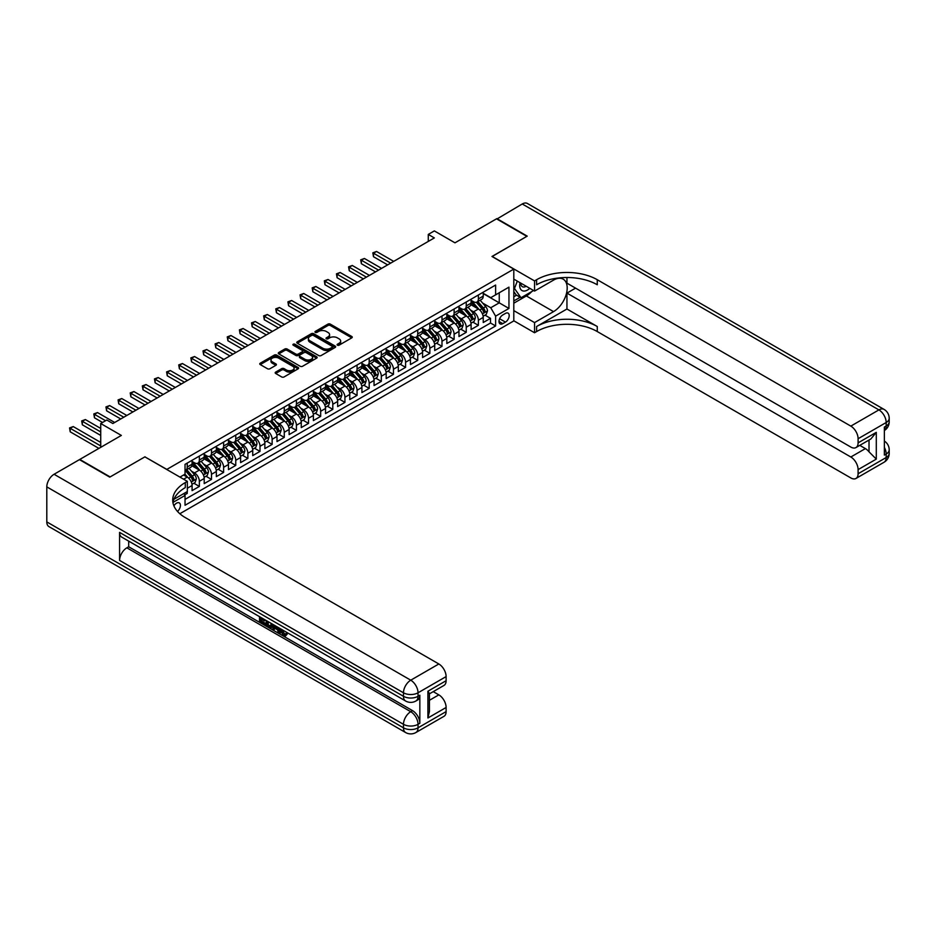 <?xml version="1.0" encoding="UTF-8"?>
<svg xmlns="http://www.w3.org/2000/svg" width="936" height="936" viewBox="0 0 936 936"><rect width="100%" height="100%" fill="white"/><g stroke="black" fill="none" stroke-linecap="round" stroke-linejoin="round"><path stroke-width="1.4" d="M337.451 345.173A1.182 0.679 0 0 0 339.113 345.173L351.76 337.861A1.685 0.971 0 0 0 352.264 337.171A1.685 0.971 0 0 0 351.76 336.492L330.326 324.113A1.685 0.971 0 0 0 327.951 324.113L315.303 331.414A1.182 0.679 0 0 0 316.965 332.385L318.603 331.438A5.394 3.112 0 0 1 326.219 331.438L328.01 332.467A5.394 3.112 0 0 1 329.589 334.667A5.394 3.112 0 0 1 328.01 336.866L326.371 337.814A1.182 0.679 0 0 0 328.045 338.774L329.671 337.826A5.394 3.112 0 0 1 337.299 337.826L339.089 338.855A5.394 3.112 0 0 1 340.657 341.055A5.394 3.112 0 0 1 339.089 343.255L337.451 344.202A1.182 0.679 0 0 0 337.451 345.173L337.451 344.202M177.501 511.442A5.487 3.171 120 0 0 180.285 506.668A5.487 3.171 120 0 0 179.291 502.889A5.487 3.171 120 0 0 176.553 503.159A5.487 3.171 120 0 0 173.909 505.873M275.675 372.095A1.685 0.971 0 0 0 275.184 372.785A1.685 0.971 0 0 0 275.675 373.476L281.689 376.951A1.685 0.971 0 0 0 284.064 376.951L298.116 368.831A1.685 0.971 0 0 0 298.619 368.152A1.685 0.971 0 0 0 298.116 367.462L276.682 355.083A1.685 0.971 0 0 0 274.306 355.083L260.255 363.203A1.685 0.971 0 0 0 259.763 363.882A1.685 0.971 0 0 0 260.255 364.572L267.52 368.761A1.685 0.971 0 0 0 269.896 368.761L275.909 365.297A1.685 0.971 0 0 0 276.401 364.607A1.685 0.971 0 0 0 275.909 363.917L272.306 361.834A4.505 2.597 0 0 1 270.995 359.997A4.505 2.597 0 0 1 273.768 357.599A4.505 2.597 0 0 1 278.682 358.16L292.792 366.304A4.505 2.597 0 0 1 294.115 368.152A4.505 2.597 0 0 1 291.33 370.551A4.505 2.597 0 0 1 286.416 369.989L284.064 368.632A1.685 0.971 0 0 0 281.689 368.632L275.675 372.095L275.675 373.476M145.01 456.932L166.842 469.404L513.805 269.088L491.973 256.476L526.851 236.34L496.513 218.825L454.966 242.822L434.339 230.911L428.279 234.409L434.339 237.919L112.858 423.528L106.786 420.018L100.725 423.528L100.725 447.338M145.01 456.791L110.132 476.927L79.794 459.424L121.352 435.427L100.725 423.528M318.72 355.563A1.685 0.971 0 0 0 321.106 355.563L335.158 347.455A1.685 0.971 0 0 0 335.65 346.765A1.685 0.971 0 0 0 335.158 346.074L313.724 333.707A1.685 0.971 0 0 0 311.337 333.707L297.285 341.815A1.685 0.971 0 0 0 296.794 342.506A1.685 0.971 0 0 0 297.285 343.196L318.72 355.563M293.647 345.419A1.182 0.679 0 0 1 294.84 345.595L294.84 344.191L316.637 356.768A1.685 0.971 0 0 1 317.128 357.458A1.685 0.971 0 0 1 316.637 358.149L302.585 366.257A1.685 0.971 0 0 1 300.199 366.257L278.764 353.878L278.764 352.509A1.685 0.971 0 0 0 278.273 353.2A1.685 0.971 0 0 0 278.764 353.878M278.764 352.509L284.778 349.034A1.685 0.971 0 0 1 287.165 349.034L295.858 354.054A1.685 0.971 0 0 0 298.245 354.054L302.234 351.749A1.685 0.971 0 0 0 302.726 351.058A1.685 0.971 0 0 0 302.234 350.38L293.179 345.15A1.182 0.679 0 0 1 294.84 344.191M184.708 494.875L187.223 493.424L185.644 492.511M187.34 488.241L192.079 485.515L192.079 490.628L199.356 486.416L193.834 483.233M191.459 471.147L194.501 472.902A6.868 3.966 60 0 1 199.356 481.303L204.212 478.507L204.212 483.62L211.489 479.419L205.967 476.225M203.592 464.139L206.634 465.894A6.868 3.966 60 0 1 211.489 474.306L216.345 471.498L216.345 476.611L223.622 472.411L218.1 469.228M215.725 457.131L218.767 458.897A6.868 3.966 60 0 1 223.622 467.298L228.466 464.502L228.466 469.615L235.755 465.414L230.233 462.22M227.846 450.134L230.899 451.889A6.868 3.966 60 0 1 235.755 460.301L240.599 457.493L240.599 462.606L247.876 458.406L242.365 455.212M239.979 443.126L243.032 444.881A6.868 3.966 60 0 1 247.876 453.293L252.732 450.485L252.732 455.598L260.009 451.398L254.498 448.215M252.112 436.129L255.165 437.884A6.868 3.966 60 0 1 260.009 446.285L264.865 443.488L264.865 448.601L272.142 444.401L266.62 441.207M264.244 429.121L267.286 430.876A6.868 3.966 60 0 1 272.142 439.288L276.998 436.48L276.998 441.593L284.275 437.393L278.752 434.21M276.377 422.113L279.419 423.879A6.868 3.966 60 0 1 284.275 432.28L289.13 429.472L289.13 434.585L296.408 430.385L290.885 427.202M288.51 415.116L291.552 416.871A6.868 3.966 60 0 1 296.408 425.272L301.263 422.475L301.263 427.588L308.541 423.388L303.018 420.194M300.643 408.108L303.685 409.863A6.868 3.966 60 0 1 308.541 418.275L313.396 415.467L313.396 420.58L320.674 416.38L315.151 413.197M312.776 401.099L315.818 402.866A6.868 3.966 60 0 1 320.674 411.267L325.529 408.47L325.529 413.583L332.806 409.371L327.284 406.189M324.909 394.103L327.951 395.858A6.868 3.966 60 0 1 332.806 404.258L337.65 401.462L337.65 406.575L344.939 402.375L339.417 399.181M337.03 387.094L340.084 388.849A6.868 3.966 60 0 1 344.939 397.262L349.783 394.454L349.783 399.567L357.061 395.366L351.55 392.184M349.163 380.086L352.217 381.853A6.868 3.966 60 0 1 357.061 390.253L361.916 387.457L361.916 392.57L369.193 388.358L363.683 385.176M361.296 373.09L364.35 374.845A6.868 3.966 60 0 1 369.193 383.245L374.049 380.449L374.049 385.562L381.326 381.361L375.804 378.167M373.429 366.081L376.471 367.836A6.868 3.966 60 0 1 381.326 376.249L386.182 373.441L386.182 378.553L393.459 374.353L387.937 371.171M385.562 359.073L388.604 360.84A6.868 3.966 60 0 1 393.459 369.24L398.315 366.444L398.315 371.557L405.592 367.357L400.07 364.162M397.695 352.076L400.737 353.831A6.868 3.966 60 0 1 405.592 362.244L410.448 359.436L410.448 364.549L417.725 360.348L412.203 357.166M409.828 345.068L412.87 346.823A6.868 3.966 60 0 1 417.725 355.235L422.581 352.427L422.581 357.54L429.858 353.34L424.336 350.158M421.96 338.071L425.002 339.826A6.868 3.966 60 0 1 429.858 348.227L434.714 345.431L434.714 350.544L441.991 346.343L436.469 343.149M434.093 331.063L437.135 332.818A6.868 3.966 60 0 1 441.991 341.23L446.835 338.422L446.835 343.535L454.124 339.335L448.601 336.153M446.215 324.055L449.268 325.822A6.868 3.966 60 0 1 454.124 334.222L458.968 331.414L458.968 336.539L466.245 332.327L460.734 329.144M458.347 317.058L461.401 318.813A6.868 3.966 60 0 1 466.245 327.214L471.1 324.418L471.1 329.53L478.378 325.33L478.378 320.217A6.868 3.966 -120 0 0 473.534 311.805L470.48 310.05M472.867 322.136L478.378 325.33M192.079 485.515A6.868 3.966 -120 0 0 187.223 477.103L183.585 475.008M204.212 478.507A6.868 3.966 -120 0 0 199.356 470.106L191.857 465.765M216.345 471.498A6.868 3.966 -120 0 0 211.489 463.098L203.989 458.769M228.466 464.502A6.868 3.966 -120 0 0 223.622 456.089L216.111 451.76M240.599 457.493A6.868 3.966 -120 0 0 235.755 449.093L228.244 444.752M252.732 450.485A6.868 3.966 -120 0 0 247.876 442.084L240.376 437.755M264.865 443.488A6.868 3.966 -120 0 0 260.009 435.076L252.509 430.747M276.998 436.48A6.868 3.966 -120 0 0 272.142 428.08L264.642 423.751M289.13 429.472A6.868 3.966 -120 0 0 284.275 421.071L276.775 416.742M301.263 422.475A6.868 3.966 -120 0 0 296.408 414.063L288.908 409.734M313.396 415.467A6.868 3.966 -120 0 0 308.541 407.066L301.041 402.737M325.529 408.47A6.868 3.966 -120 0 0 320.674 400.058L313.174 395.729M337.65 401.462A6.868 3.966 -120 0 0 332.806 393.061L325.295 388.721M349.783 394.454A6.868 3.966 -120 0 0 344.939 386.053L337.428 381.724M361.916 387.457A6.868 3.966 -120 0 0 357.061 379.045L349.561 374.716M374.049 380.449A6.868 3.966 -120 0 0 369.193 372.048L361.694 367.708M386.182 373.441A6.868 3.966 -120 0 0 381.326 365.04L373.827 360.711M398.315 366.444A6.868 3.966 -120 0 0 393.459 358.032L385.96 353.703M410.448 359.436A6.868 3.966 -120 0 0 405.592 351.035L398.092 346.694M422.581 352.427A6.868 3.966 -120 0 0 417.725 344.027L410.225 339.698M434.714 345.431A6.868 3.966 -120 0 0 429.858 337.019L422.358 332.69M446.835 338.422A6.868 3.966 -120 0 0 441.991 330.022L434.479 325.693M458.968 331.414A6.868 3.966 -120 0 0 454.124 323.014L446.612 318.685M471.1 324.418A6.868 3.966 -120 0 0 466.245 316.005L458.745 311.676M505.44 313.42L502.761 314.964A5.323 3.065 120 0 0 499.286 319.644A5.323 3.065 120 0 0 500.105 323.915A5.323 3.065 120 0 0 502.761 323.645L505.44 322.101A5.323 3.065 120 0 0 508.915 317.421A5.323 3.065 120 0 0 508.096 313.15A5.323 3.065 120 0 0 505.44 313.42M179.829 513.735L513.805 320.919L513.805 269.088M183.912 493.518L185.035 495.46L185.035 505.264L495.612 325.962L495.612 316.146L490.756 307.745L482.613 303.042M185.035 495.46L172.973 502.421M179.946 477.103L185.035 474.166L185.035 464.361L495.612 285.047L495.612 294.863L508.95 287.153L508.95 308.447L495.612 316.146M192.079 461.413L194.501 462.817A6.868 3.966 60 0 0 197.929 463.156L202.784 460.36A6.868 3.966 -120 0 0 204.212 457.213L204.212 453.293M204.212 454.416L206.634 455.809A6.868 3.966 60 0 0 210.062 456.148L214.917 453.352A6.868 3.966 -120 0 0 216.345 450.204L216.345 446.285M216.345 447.408L218.767 448.812A6.868 3.966 60 0 0 222.195 449.151L227.05 446.343A6.868 3.966 -120 0 0 228.466 443.208L228.466 439.288M228.466 440.4L230.899 441.804A6.868 3.966 60 0 0 234.328 442.143L239.183 439.347A6.868 3.966 -120 0 0 240.599 436.199L240.599 432.28M240.599 433.403L243.032 434.795A6.868 3.966 60 0 0 246.46 435.135L251.316 432.338A6.868 3.966 -120 0 0 252.732 429.203L252.732 425.272M252.732 426.395L255.165 427.799A6.868 3.966 60 0 0 258.593 428.138L263.449 425.33A6.868 3.966 -120 0 0 264.865 422.195L264.865 418.275M264.865 419.386L267.286 420.79A6.868 3.966 60 0 0 270.726 421.13L275.57 418.334A6.868 3.966 -120 0 0 276.998 415.186L276.998 411.267M276.998 412.39L279.419 413.794A6.868 3.966 60 0 0 282.859 414.133L287.703 411.325A6.868 3.966 -120 0 0 289.13 408.19L289.13 404.258M289.13 405.382L291.552 406.786A6.868 3.966 60 0 0 294.98 407.125L299.836 404.317A6.868 3.966 -120 0 0 301.263 401.181L301.263 397.262M301.263 398.373L303.685 399.777A6.868 3.966 60 0 0 307.113 400.117L311.969 397.32A6.868 3.966 -120 0 0 313.396 394.173L313.396 390.253M313.396 391.377L315.818 392.781A6.868 3.966 60 0 0 319.246 393.12L324.102 390.312A6.868 3.966 -120 0 0 325.529 387.176L325.529 383.245M325.529 384.368L327.951 385.772A6.868 3.966 60 0 0 331.379 386.112L336.235 383.315A6.868 3.966 -120 0 0 337.65 380.168L337.65 376.249M337.65 377.372L340.084 378.764A6.868 3.966 60 0 0 343.512 379.103L348.368 376.307A6.868 3.966 -120 0 0 349.783 373.16L349.783 369.24M349.783 370.363L352.217 371.767A6.868 3.966 60 0 0 355.645 372.107L360.5 369.299A6.868 3.966 -120 0 0 361.916 366.163L361.916 362.232M361.916 363.355L364.35 364.759A6.868 3.966 60 0 0 367.778 365.099L372.633 362.302A6.868 3.966 -120 0 0 374.049 359.155L374.049 355.235M374.049 356.359L376.471 357.751A6.868 3.966 60 0 0 379.911 358.09L384.755 355.294A6.868 3.966 -120 0 0 386.182 352.147L386.182 348.227M386.182 349.35L388.604 350.754A6.868 3.966 60 0 0 392.044 351.094L396.887 348.286A6.868 3.966 -120 0 0 398.315 345.15L398.315 341.23M398.315 342.342L400.737 343.746A6.868 3.966 60 0 0 404.165 344.085L409.02 341.289A6.868 3.966 -120 0 0 410.448 338.142L410.448 334.222M410.448 335.345L412.87 336.738A6.868 3.966 60 0 0 416.298 337.077L421.153 334.281A6.868 3.966 -120 0 0 422.581 331.145L422.581 327.214M422.581 328.337L425.002 329.741A6.868 3.966 60 0 0 428.431 330.08L433.286 327.272A6.868 3.966 -120 0 0 434.714 324.137L434.714 320.217M434.714 321.329L437.135 322.733A6.868 3.966 60 0 0 440.563 323.072L445.419 320.276A6.868 3.966 -120 0 0 446.835 317.128L446.835 313.209M446.835 314.332L449.268 315.736A6.868 3.966 60 0 0 452.696 316.075L457.552 313.267A6.868 3.966 -120 0 0 458.968 310.132L458.968 306.201M458.968 307.324L461.401 308.728A6.868 3.966 60 0 0 464.829 309.067L469.685 306.259A6.868 3.966 -120 0 0 471.1 303.124L471.1 299.204M185.035 499.379L490.511 323.014L490.511 318.322L483.233 322.522L483.233 317.409A6.868 3.966 -120 0 0 478.378 309.009L470.878 304.68M471.1 300.327L473.534 301.72A6.868 3.966 -120 0 0 476.962 302.059A6.868 3.966 -120 0 0 478.378 298.923L478.378 295.004M476.962 302.059L481.818 299.263A6.868 3.966 -120 0 0 483.233 296.115L483.233 292.196M187.223 463.098L187.223 467.017A6.868 3.966 60 0 1 185.808 470.164A6.868 3.966 60 0 1 185.035 470.434M185.808 470.164L190.651 467.356A6.868 3.966 -120 0 0 192.079 464.221L192.079 460.29M199.356 456.089L199.356 460.021A6.868 3.966 60 0 1 197.929 463.156M211.489 449.093L211.489 453.012A6.868 3.966 60 0 1 210.062 456.148M223.622 442.084L223.622 446.004A6.868 3.966 60 0 1 222.195 449.151M235.755 435.076L235.755 439.007A6.868 3.966 60 0 1 234.328 442.143M247.876 428.08L247.876 431.999A6.868 3.966 60 0 1 246.46 435.135M260.009 421.071L260.009 424.991A6.868 3.966 60 0 1 258.593 428.138M272.142 414.063L272.142 417.994A6.868 3.966 60 0 1 270.726 421.13M284.275 407.066L284.275 410.986A6.868 3.966 60 0 1 282.859 414.133M296.408 400.058L296.408 403.978A6.868 3.966 60 0 1 294.98 407.125M308.541 393.061L308.541 396.981A6.868 3.966 60 0 1 307.113 400.117M320.674 386.053L320.674 389.973A6.868 3.966 60 0 1 319.246 393.12M332.806 379.045L332.806 382.964A6.868 3.966 60 0 1 331.379 386.112M344.939 372.048L344.939 375.968A6.868 3.966 60 0 1 343.512 379.103M357.061 365.04L357.061 368.959A6.868 3.966 60 0 1 355.645 372.107M369.193 358.032L369.193 361.963A6.868 3.966 60 0 1 367.778 365.099M381.326 351.035L381.326 354.955A6.868 3.966 60 0 1 379.911 358.09M393.459 344.027L393.459 347.946A6.868 3.966 60 0 1 392.044 351.094M405.592 337.019L405.592 340.95A6.868 3.966 60 0 1 404.165 344.085M417.725 330.022L417.725 333.941A6.868 3.966 60 0 1 416.298 337.077M429.858 323.014L429.858 326.933A6.868 3.966 60 0 1 428.431 330.08M441.991 316.005L441.991 319.936A6.868 3.966 60 0 1 440.563 323.072M454.124 309.009L454.124 312.928A6.868 3.966 60 0 1 452.696 316.075M466.245 302L466.245 305.92A6.868 3.966 60 0 1 464.829 309.067M466.245 327.214L466.245 332.327M454.124 334.222L454.124 339.335M441.991 341.23L441.991 346.343M429.858 348.227L429.858 353.34M417.725 355.235L417.725 360.348M405.592 362.244L405.592 367.357M393.459 369.24L393.459 374.353M381.326 376.249L381.326 381.361M369.193 383.245L369.193 388.358M357.061 390.253L357.061 395.366M344.939 397.262L344.939 402.375M332.806 404.258L332.806 409.371M320.674 411.267L320.674 416.38M308.541 418.275L308.541 423.388M296.408 425.272L296.408 430.385M284.275 432.28L284.275 437.393M272.142 439.288L272.142 444.401M260.009 446.285L260.009 451.398M247.876 453.293L247.876 458.406M235.755 460.301L235.755 465.414M223.622 467.298L223.622 472.411M211.489 474.306L211.489 479.419M199.356 481.303L199.356 486.416M187.223 491.599L187.223 493.424M490.756 307.745L499.251 302.843L499.251 292.757L508.95 287.153M483.233 293.6L508.95 308.447M483.233 293.319L490.756 297.66L495.612 294.863M428.279 234.409L428.279 241.418M484.988 315.139L490.511 318.322M490.511 323.014L495.612 325.962M337.919 345.337L339.089 344.659A5.394 3.112 0 0 0 340.657 342.459L340.657 341.055M329.589 334.667L329.589 336.071A5.394 3.112 0 0 1 328.01 338.27L326.839 338.937M351.749 337.873L330.326 325.517A1.685 0.971 0 0 0 327.951 325.517L315.771 332.549M335.135 347.467L313.724 335.1A1.685 0.971 0 0 0 311.337 335.1L297.309 343.208L297.285 341.815M332.175 347.244A1.182 0.679 0 0 0 332.175 346.285L313.361 335.427A1.182 0.679 0 0 0 311.7 335.427L309.968 336.422A5.394 3.112 0 0 0 308.389 338.621A5.394 3.112 0 0 0 309.968 340.821L322.826 348.239A5.394 3.112 0 0 0 330.455 348.239L332.175 347.244L332.175 348.648A1.182 0.679 0 0 0 332.526 348.169L332.526 346.765M308.389 338.621L308.389 340.025A5.394 3.112 0 0 0 309.968 342.225L309.968 340.821M332.175 348.648L330.455 349.643A5.394 3.112 0 0 1 322.826 349.643L309.968 342.225M278.788 353.89L284.778 350.438L284.778 349.034M302.726 351.058L302.726 352.462A1.685 0.971 0 0 1 302.234 353.153L298.245 355.458A1.685 0.971 0 0 1 295.858 355.458L287.165 350.438A1.685 0.971 0 0 0 284.778 350.438M294.84 345.595L316.614 358.16M304.879 359.26A4.505 2.597 0 0 0 309.793 359.822A4.505 2.597 0 0 0 312.565 357.423A4.505 2.597 0 0 0 311.243 355.586L306.283 352.708A1.685 0.971 0 0 0 303.896 352.708L299.906 355.013A1.685 0.971 0 0 0 299.415 355.703A1.685 0.971 0 0 0 299.906 356.394L304.879 359.26L304.879 360.664A4.505 2.597 0 0 0 309.793 361.226A4.505 2.597 0 0 0 312.565 358.827L312.565 357.423M299.415 355.703L299.415 357.107A1.685 0.971 0 0 0 299.906 357.798L299.906 356.394M304.879 360.664L299.906 357.798M294.115 368.152L294.115 369.545A4.505 2.597 0 0 1 291.33 371.955A4.505 2.597 0 0 1 286.416 371.393L284.064 370.024A1.685 0.971 0 0 0 281.689 370.024L275.699 373.487M270.995 359.997L270.995 361.401A4.505 2.597 0 0 0 272.306 363.238L272.306 361.834M275.886 365.309L272.306 363.238M298.116 367.462L298.116 368.831L276.682 356.487A1.685 0.971 0 0 0 274.306 356.487L260.278 364.584L260.255 363.203M483.128 316.204L486.264 314.402L487.48 310.892A4.551 2.621 -120 0 0 485.714 306.634L480.168 300.21M479.056 309.453L472.481 301.837A13.127 7.582 -120 0 0 471.1 300.397M475.453 307.312L471.779 303.053A10.893 6.295 -120 0 0 471.1 302.328M393.705 261.378L376.541 251.468L373.499 253.223L373.499 256.721L387.633 264.876M476.342 302.305L481.946 308.798A4.551 2.621 60 0 1 483.573 311.934L485.023 311.091A4.551 2.621 -120 0 0 483.409 307.956L477.863 301.544M476.67 302.199L482.695 309.172A2.317 1.334 60 0 1 483.28 310.085L485.023 311.091M373.499 256.721L372.832 252.837L390.675 263.133M372.832 252.837L376.541 251.468M520.006 282.684A11.15 6.435 120 0 0 523.634 291.049A11.15 6.435 120 0 0 529.799 288.335M520.744 283.105A7.64 4.411 120 0 0 522.323 286.673A7.64 4.411 120 0 0 523.435 287.013A7.64 4.411 120 0 0 526.196 286.252M533.578 290.511L521.024 297.765L516.169 294.957L513.805 291.599M521.024 297.765L514.472 288.452L517.315 281.128M513.805 288.054L514.472 288.452M496.887 219.036L522.241 203.978L878.904 409.898A10.296 5.944 120 0 1 884.052 409.395A10.296 10.296 0 0 1 889.2 418.31A10.296 5.944 180 0 1 886.181 422.51L858.101 438.727A10.296 5.944 -120 0 0 850.824 426.114L878.904 409.898A10.296 5.944 60 0 1 886.181 422.51L886.181 426.009L884.368 427.062L884.368 455.083L886.181 454.03L886.181 457.529A10.296 5.944 60 0 1 884.052 462.244L855.972 478.46A10.296 5.944 -120 0 0 858.101 473.745L886.181 457.529A10.296 5.944 0 0 0 889.2 453.328A10.296 10.296 0 0 1 884.052 462.244M496.887 218.614L527.214 236.129L492.09 256.546M513.805 310.623L534.55 322.592L553.539 311.63A19.305 11.138 120 0 0 566.151 294.629A19.305 11.138 120 0 0 563.191 279.162A19.305 11.138 120 0 0 553.539 280.11L534.55 291.073L534.55 280.917L536.609 279.724A42.892 24.769 180 0 1 597.273 279.724L850.824 426.114M534.55 322.592L534.55 332.748L536.609 331.555A42.892 24.769 180 0 1 597.273 331.555L850.824 477.945A10.296 5.944 -120 0 0 855.972 478.46M566.947 309.009L536.609 326.512A42.892 24.769 180 0 1 597.273 326.512L566.947 309.009L566.947 293.108L575.558 288.136M566.947 277.524L566.947 283.163L850.824 447.057A10.296 5.944 -120 0 0 855.972 447.572A10.296 5.944 -120 0 0 858.101 442.857L876.295 432.35L876.295 459.108L869.017 451.831L869.017 440.037M876.295 459.108L858.101 469.615L858.101 473.745M858.101 469.615A10.296 5.944 -120 0 0 850.824 457.002L865.379 448.601A10.296 5.944 60 0 1 869.017 451.831M566.947 293.108L850.824 457.002M522.241 203.978A10.296 5.944 -60 0 1 527.389 203.475L884.052 409.395M513.805 279.103L534.55 291.073M492.09 256.406L534.55 280.917M513.805 320.779L534.55 332.748M858.101 438.727L858.101 442.857M859.786 445.372L865.379 448.601M536.609 279.724L536.609 284.766A42.892 24.769 180 0 1 597.273 284.766L597.273 279.724M855.972 447.572L870.854 438.972L876.295 432.35M531.707 291.599A19.305 11.138 -60 0 1 526.36 295.94L513.805 303.194M513.805 300.947L520.182 297.274M513.805 296.747L516.543 295.168M281.876 629.53L284.977 634.538M280.999 629.074L283.152 634.795L284.567 634.971L286.17 633.309L287.188 634.187L285.363 636.106L283.245 635.825L279.958 628.477M275.067 628.407L273.628 630.162L272.54 629.53L274.377 625.248M278.986 627.916L280.437 632.97L279.466 633.532L278.378 632.912L277.559 629.846L274.447 628.056L273.628 630.162M261.53 619.293L261.53 621.083L265.824 623.563L265.824 624.534L264.853 625.096L259.529 622.019L259.529 616.684M265.356 620.042L264.385 620.942L260.559 618.731L260.559 621.644L261.53 621.083M119.586 532.397L403.474 696.302A10.296 5.944 120 0 0 405.604 701.005L121.727 537.112A10.296 5.944 -60 0 1 119.586 532.397L119.586 560.418A10.296 5.944 -60 0 1 126.863 547.817L128.688 546.764L412.565 710.658A10.296 5.944 60 0 1 419.843 723.271L419.843 695.249A10.296 5.944 60 0 1 417.713 699.964L415.9 701.005A10.296 5.944 -120 0 0 418.029 696.302L419.843 695.249M128.688 546.764L128.688 541.137M272.142 623.961L272.224 625.108L273.172 624.558L272.189 627.319L268.854 627.412L266.257 625.903L266.257 620.556M109.758 477.138L144.881 456.862L187.34 481.373L185.281 482.566A42.892 24.769 -0 0 0 172.715 500.081A42.892 24.769 -0 0 0 185.281 517.585L438.832 663.975A10.296 5.944 60 0 1 446.109 676.588L418.029 692.792L418.029 696.302A10.296 5.944 -0 0 1 403.474 696.302L403.474 692.792L46.8 486.872A10.296 5.944 -60 0 1 54.077 474.271L79.431 459.635L109.758 477.138M187.34 481.373L187.34 491.529L173.932 499.274M427.916 691.224L429.425 693.494L429.425 711.5L427.916 717.982L427.916 691.224L446.109 680.718L446.109 676.588M446.109 680.718A10.296 5.944 60 0 1 443.98 685.433L429.425 693.833M46.8 521.902L403.474 727.822A10.296 5.944 120 0 0 405.604 732.525L48.929 526.605A10.296 5.944 -60 0 1 46.8 521.902L46.8 486.872M433.239 691.634L438.832 694.863A10.296 5.944 60 0 1 446.109 707.476L427.916 717.982M419.843 723.271L418.029 724.312L418.029 727.822L446.109 711.606L446.109 707.476M446.109 711.606A10.296 5.944 60 0 1 443.98 716.321L415.9 732.525A10.296 5.944 -120 0 0 418.029 727.822A10.296 5.944 -0 0 1 403.474 727.822L403.474 724.312L119.586 560.418M185.281 482.566L185.281 487.609A42.892 24.769 -0 0 0 172.938 502.597M260.559 621.644L264.853 624.125L265.824 623.563M264.853 624.125L264.853 625.096M260.559 617.269L264.818 619.726M264.385 619.971L264.385 620.942M272.224 625.108L271.218 627.88M267.275 621.153L267.275 625.529L268.772 626.395L270.492 626.792L271.124 623.376M268.246 621.715L268.246 624.967L271.463 626.231M267.275 625.529L268.246 624.967M268.772 626.395L269.743 625.833M277.629 627.132L279.466 633.532M275.336 625.798L274.763 627.26L277.243 628.699L276.67 626.57M275.945 626.161L276.892 627.366M274.763 627.26L275.734 626.699M283.152 634.795L284.123 634.234M280.905 630.092L281.83 629.554M285.199 633.871L286.217 634.737L287.188 634.187M286.217 634.737L285.363 636.106M470.995 323.212L474.131 321.399L475.348 317.901A4.551 2.621 -120 0 0 473.581 313.63L468.035 307.219M466.924 316.45L460.348 308.845A13.127 7.582 -120 0 0 458.968 307.406M463.32 314.32L459.646 310.062A10.893 6.295 -120 0 0 458.968 309.325M381.572 268.386L364.408 258.476L361.378 260.22L361.378 263.73L375.5 271.885M464.209 309.313L469.813 315.806A4.551 2.621 60 0 1 471.44 318.93L472.891 318.1A4.551 2.621 -120 0 0 471.276 314.964L465.73 308.541M464.537 309.208L470.562 316.181A2.317 1.334 60 0 1 471.147 317.093L472.891 318.1M361.378 263.73L360.699 259.834L378.542 270.13M360.699 259.834L364.408 258.476M458.874 330.221L462.01 328.407L463.215 324.909A4.551 2.621 -120 0 0 461.448 320.639L455.902 314.215M454.791 323.458L448.215 315.853A13.127 7.582 -120 0 0 446.835 314.402M451.187 321.317L447.513 317.07A10.893 6.295 -120 0 0 446.835 316.333M369.439 275.383L352.275 265.473L349.245 267.228L349.245 270.726L363.379 278.893M452.076 316.321L457.681 322.803A4.551 2.621 60 0 1 459.307 325.939L460.758 325.096A4.551 2.621 -120 0 0 459.143 321.972L453.597 315.549M452.404 316.216L458.429 323.189A2.317 1.334 60 0 1 459.014 324.09L460.758 325.096M349.245 270.726L348.578 266.842L366.409 277.138M348.578 266.842L352.275 265.473M446.741 337.217L449.877 335.416L451.082 331.906A4.551 2.621 -120 0 0 449.315 327.647L443.769 321.224M442.658 330.466L436.082 322.85A13.127 7.582 -120 0 0 434.714 321.411M439.054 328.325L435.38 324.067A10.893 6.295 -120 0 0 434.714 323.341M357.306 282.391L340.142 272.481L337.112 274.236L337.112 277.735L351.246 285.889M439.943 323.318L445.559 329.811A4.551 2.621 60 0 1 447.174 332.947L448.625 332.105A4.551 2.621 -120 0 0 447.01 328.969L441.464 322.557M440.271 323.212L446.296 330.186A2.317 1.334 60 0 1 446.881 331.098L448.625 332.105M337.112 277.735L336.445 273.85L354.276 284.146M336.445 273.85L340.142 272.481M434.608 344.226L437.744 342.412L438.949 338.914A4.551 2.621 -120 0 0 437.182 334.643L431.636 328.232M430.525 337.463L423.961 329.858A13.127 7.582 -120 0 0 422.581 328.407M426.921 335.334L423.248 331.075A10.893 6.295 -120 0 0 422.581 330.338M345.173 289.399L328.01 279.49L324.979 281.233L324.979 284.743L339.113 292.898M427.81 330.326L433.426 336.82A4.551 2.621 60 0 1 435.041 339.943L436.504 339.113A4.551 2.621 -120 0 0 434.877 335.977L429.331 329.554M428.15 330.221L434.175 337.194A2.317 1.334 60 0 1 434.749 338.095L436.504 339.113M324.979 284.743L324.312 280.847L342.143 291.143M324.312 280.847L328.01 279.49M422.475 351.234L425.611 349.42L426.816 345.922A4.551 2.621 -120 0 0 425.049 341.652L419.503 335.228M418.392 344.471L411.828 336.855A13.127 7.582 -120 0 0 410.448 335.416M414.788 342.33L411.115 338.083A10.893 6.295 -120 0 0 410.448 337.346M333.04 296.396L315.877 286.486L312.846 288.241L312.846 291.739L326.98 299.906M415.689 337.334L421.294 343.816A4.551 2.621 60 0 1 422.908 346.952L424.371 346.109A4.551 2.621 -120 0 0 422.744 342.985L417.199 336.562M416.017 337.229L422.042 344.202A2.317 1.334 60 0 1 422.616 345.103L424.371 346.109M312.846 291.739L312.179 287.855L330.01 298.151M312.179 287.855L315.877 286.486M410.342 358.231L413.478 356.429L414.695 352.919A4.551 2.621 -120 0 0 412.916 348.648L407.382 342.237M406.271 351.48L399.695 343.863A13.127 7.582 -120 0 0 398.315 342.424M402.655 349.339L398.982 345.08A10.893 6.295 -120 0 0 398.315 344.354M320.908 303.404L303.744 293.494L300.713 295.249L300.713 298.748L314.847 306.903M403.556 344.331L409.161 350.825A4.551 2.621 60 0 1 410.775 353.96L412.238 353.118A4.551 2.621 -120 0 0 410.611 349.982L405.077 343.57M403.884 344.226L409.909 351.199A2.317 1.334 60 0 1 410.495 352.111L412.238 353.118M300.713 298.748L300.046 294.863L317.877 305.159M300.046 294.863L303.744 293.494M398.209 365.239L401.345 363.425L402.562 359.927A4.551 2.621 -120 0 0 400.784 355.657L395.249 349.245M394.138 358.476L387.562 350.871A13.127 7.582 -120 0 0 386.182 349.42M390.534 356.347L386.849 352.088A10.893 6.295 -120 0 0 386.182 351.351M308.786 310.413L291.611 300.491L288.58 302.246L288.58 305.744L302.714 313.911M391.423 351.339L397.028 357.833A4.551 2.621 60 0 1 398.642 360.957L400.105 360.126A4.551 2.621 -120 0 0 398.479 356.99L392.945 350.567M391.751 351.234L397.777 358.207A2.317 1.334 60 0 1 398.362 359.108L400.105 360.126M288.58 305.744L287.914 301.86L305.744 312.156M287.914 301.86L291.611 300.491M386.077 372.247L389.212 370.434L390.429 366.935A4.551 2.621 -120 0 0 388.651 362.665L383.116 356.242M382.005 365.485L375.43 357.868A13.127 7.582 -120 0 0 374.049 356.429M378.401 363.344L374.716 359.085A10.893 6.295 -120 0 0 374.049 358.359M296.654 317.409L279.49 307.499L276.448 309.254L276.448 312.753L290.581 320.919M379.291 358.348L384.895 364.829A4.551 2.621 60 0 1 386.521 367.965L387.972 367.123A4.551 2.621 -120 0 0 386.346 363.987L380.812 357.575M379.618 358.231L385.644 365.215A2.317 1.334 60 0 1 386.229 366.116L387.972 367.123M276.448 312.753L275.781 308.868L293.611 319.164M275.781 308.868L279.49 307.499M373.944 379.244L377.079 377.442L378.296 373.932A4.551 2.621 -120 0 0 376.529 369.661L370.984 363.25M369.872 372.493L363.297 364.876A13.127 7.582 -120 0 0 361.916 363.437M366.269 370.352L362.595 366.093A10.893 6.295 -120 0 0 361.916 365.368M284.521 324.418L267.357 314.508L264.315 316.251L264.315 319.761L278.448 327.916M367.158 365.344L372.762 371.838A4.551 2.621 60 0 1 374.388 374.973L375.839 374.131A4.551 2.621 -120 0 0 374.224 370.995L368.679 364.584M367.485 365.239L373.511 372.212A2.317 1.334 60 0 1 374.096 373.125L375.839 374.131M264.315 319.761L263.648 315.877L281.49 326.161M263.648 315.877L267.357 314.508M361.811 386.252L364.946 384.439L366.163 380.94A4.551 2.621 -120 0 0 364.396 376.67L358.851 370.246M357.739 379.49L351.164 371.885A13.127 7.582 -120 0 0 349.783 370.434M354.136 377.36L350.462 373.101A10.893 6.295 -120 0 0 349.783 372.364M272.388 331.414L255.224 321.504L252.194 323.259L252.194 326.758L266.315 334.924M355.025 372.352L360.629 378.846A4.551 2.621 60 0 1 362.255 381.97L363.706 381.127A4.551 2.621 -120 0 0 362.092 378.004L356.546 371.58M355.352 372.247L361.378 379.22A2.317 1.334 60 0 1 361.963 380.121L363.706 381.127M252.194 326.758L251.515 322.873L269.357 333.169M251.515 322.873L255.224 321.504M349.69 393.26L352.825 391.447L354.03 387.949A4.551 2.621 -120 0 0 352.264 383.678L346.718 377.255M345.606 386.498L339.031 378.881A13.127 7.582 -120 0 0 337.65 377.442M342.003 384.357L338.329 380.098A10.893 6.295 -120 0 0 337.65 379.373M260.255 338.422L243.091 328.513L240.061 330.268L240.061 333.766L254.194 341.921M342.892 379.349L348.496 385.843A4.551 2.621 60 0 1 350.123 388.978L351.573 388.136A4.551 2.621 -120 0 0 349.959 385L344.413 378.589M343.219 379.244L349.245 386.229A2.317 1.334 60 0 1 349.83 387.13L351.573 388.136M240.061 333.766L239.394 329.881L257.224 340.177M239.394 329.881L243.091 328.513M337.557 400.257L340.692 398.443L341.897 394.945A4.551 2.621 -120 0 0 340.131 390.675L334.585 384.263M333.473 393.494L326.898 385.889A13.127 7.582 -120 0 0 325.529 384.45M329.87 391.365L326.196 387.106A10.893 6.295 -120 0 0 325.529 386.381M248.122 345.431L230.958 335.521L227.928 337.264L227.928 340.774L242.061 348.929M330.759 386.357L336.375 392.851A4.551 2.621 60 0 1 337.99 395.986L339.44 395.144A4.551 2.621 -120 0 0 337.826 392.008L332.28 385.597M331.098 386.252L337.112 393.225A2.317 1.334 60 0 1 337.697 394.138L339.44 395.144M227.928 340.774L227.261 336.878L245.092 347.174M227.261 336.878L230.958 335.521M325.424 407.265L328.559 405.452L329.764 401.953A4.551 2.621 -120 0 0 327.998 397.683L322.452 391.26M321.34 400.503L314.777 392.898A13.127 7.582 -120 0 0 313.396 391.447M317.737 398.373L314.063 394.115A10.893 6.295 -120 0 0 313.396 393.377M235.989 352.427L218.825 342.517L215.795 344.272L215.795 347.771L229.928 355.937M318.626 393.366L324.242 399.859A4.551 2.621 60 0 1 325.857 402.983L327.319 402.141A4.551 2.621 -120 0 0 325.693 399.017L320.147 392.594M318.965 393.26L324.991 400.234A2.317 1.334 60 0 1 325.564 401.135L327.319 402.141M215.795 347.771L215.128 343.886L232.959 354.182M215.128 343.886L218.825 342.517M313.291 414.262L316.426 412.46L317.632 408.95A4.551 2.621 -120 0 0 315.865 404.691L310.319 398.268M309.208 407.511L302.644 399.894A13.127 7.582 -120 0 0 301.263 398.455M305.604 405.37L301.93 401.111A10.893 6.295 -120 0 0 301.263 400.386M223.856 359.436L206.692 349.526L203.662 351.281L203.662 354.779L217.796 362.934M306.505 400.362L312.109 406.856A4.551 2.621 60 0 1 313.724 409.991L315.186 409.149A4.551 2.621 -120 0 0 313.56 406.013L308.014 399.602M306.832 400.257L312.858 407.23A2.317 1.334 60 0 1 313.443 408.143L315.186 409.149M203.662 354.779L202.995 350.895L220.826 361.191M202.995 350.895L206.692 349.526M301.158 421.27L304.294 419.457L305.51 415.958A4.551 2.621 -120 0 0 303.732 411.688L298.198 405.276M297.086 414.508L290.511 406.903A13.127 7.582 -120 0 0 289.13 405.464M293.471 412.378L289.797 408.119A10.893 6.295 -120 0 0 289.13 407.382M211.723 366.444L194.559 356.534L191.529 358.277L191.529 361.787L205.663 369.942M294.372 407.371L299.976 413.864A4.551 2.621 60 0 1 301.591 416.988L303.053 416.157A4.551 2.621 -120 0 0 301.427 413.022L295.893 406.598M294.7 407.265L300.725 414.238A2.317 1.334 60 0 1 301.31 415.151L303.053 416.157M191.529 361.787L190.862 357.891L208.693 368.187M190.862 357.891L194.559 356.534M289.025 428.279L292.161 426.465L293.377 422.967A4.551 2.621 -120 0 0 291.599 418.696L286.065 412.273M284.954 421.516L278.378 413.911A13.127 7.582 -120 0 0 276.998 412.46M281.35 419.375L277.664 415.128A10.893 6.295 -120 0 0 276.998 414.391M199.602 373.441L182.426 363.531L179.396 365.286L179.396 368.784L193.53 376.951M282.239 414.379L287.843 420.861A4.551 2.621 60 0 1 289.47 423.996L290.921 423.154A4.551 2.621 -120 0 0 289.294 420.03L283.76 413.607M282.567 414.274L288.592 421.247A2.317 1.334 60 0 1 289.177 422.148L290.921 423.154M179.396 368.784L178.729 364.9L196.56 375.196M178.729 364.9L182.426 363.531M276.892 435.275L280.028 433.473L281.245 429.963A4.551 2.621 -120 0 0 279.478 425.693L273.932 419.281M272.821 428.524L266.245 420.907A13.127 7.582 -120 0 0 264.865 419.468M269.217 426.383L265.531 422.124A10.893 6.295 -120 0 0 264.865 421.399M187.469 380.449L170.305 370.539L167.263 372.294L167.263 375.792L181.397 383.947M270.106 421.375L275.71 427.869A4.551 2.621 60 0 1 277.337 431.005L278.788 430.162A4.551 2.621 -120 0 0 277.161 427.027L271.627 420.615M270.434 421.27L276.459 428.243A2.317 1.334 60 0 1 277.044 429.156L278.788 430.162M167.263 375.792L166.596 371.908L184.427 382.204M166.596 371.908L170.305 370.539M264.759 442.283L267.895 440.47L269.112 436.972A4.551 2.621 -120 0 0 267.345 432.701L261.799 426.289M260.688 435.521L254.112 427.916A13.127 7.582 -120 0 0 252.732 426.465M257.084 433.391L253.41 429.133A10.893 6.295 -120 0 0 252.732 428.395M175.336 387.457L158.172 377.547L155.13 379.291L155.13 382.801L169.264 390.955M257.973 428.384L263.578 434.877A4.551 2.621 60 0 1 265.204 438.001L266.655 437.17A4.551 2.621 -120 0 0 265.04 434.035L259.494 427.612M258.301 428.279L264.326 435.252A2.317 1.334 60 0 1 264.911 436.153L266.655 437.17M155.13 382.801L154.463 378.904L172.306 389.2M154.463 378.904L158.172 377.547M252.626 449.292L255.762 447.478L256.979 443.98A4.551 2.621 -120 0 0 255.212 439.709L249.666 433.286M248.555 442.529L241.979 434.912A13.127 7.582 -120 0 0 240.599 433.473M244.951 440.388L241.277 436.141A10.893 6.295 -120 0 0 240.599 435.404M163.203 394.454L146.039 384.544L143.009 386.299L143.009 389.797L157.131 397.964M245.84 435.392L251.445 441.874A4.551 2.621 60 0 1 253.071 445.01L254.522 444.167A4.551 2.621 -120 0 0 252.907 441.043L247.361 434.62M246.168 435.287L252.194 442.26A2.317 1.334 60 0 1 252.779 443.161L254.522 444.167M143.009 389.797L142.331 385.913L160.173 396.209M142.331 385.913L146.039 384.544M240.505 456.288L243.641 454.486L244.846 450.976A4.551 2.621 -120 0 0 243.079 446.706L237.533 440.294M236.422 449.537L229.846 441.921A13.127 7.582 -120 0 0 228.466 440.482M232.818 447.396L229.144 443.137A10.893 6.295 -120 0 0 228.466 442.412M151.07 401.462L133.906 391.552L130.876 393.295L130.876 396.805L145.01 404.96M233.707 442.389L239.312 448.882A4.551 2.621 60 0 1 240.938 452.018L242.389 451.175A4.551 2.621 -120 0 0 240.774 448.04L235.228 441.628M234.035 442.283L240.061 449.257A2.317 1.334 60 0 1 240.646 450.169L242.389 451.175M130.876 396.805L130.209 392.921L148.04 403.217M130.209 392.921L133.906 391.552M228.372 463.297L231.508 461.483L232.713 457.985A4.551 2.621 -120 0 0 230.946 453.714L225.4 447.303M224.289 456.534L217.714 448.929A13.127 7.582 -120 0 0 216.345 447.478M220.685 454.405L217.012 450.146A10.893 6.295 -120 0 0 216.345 449.409M138.938 408.47L121.774 398.549L118.743 400.304L118.743 403.802L132.877 411.969M221.575 449.397L227.191 455.89A4.551 2.621 60 0 1 228.805 459.014L230.256 458.172A4.551 2.621 -120 0 0 228.641 455.048L223.096 448.625M221.914 449.292L227.928 456.265A2.317 1.334 60 0 1 228.513 457.166L230.256 458.172M118.743 403.802L118.076 399.918L135.907 410.214M118.076 399.918L121.774 398.549M216.239 470.305L219.375 468.491L220.58 464.993A4.551 2.621 -120 0 0 218.813 460.723L213.268 454.299M212.156 463.542L205.592 455.926A13.127 7.582 -120 0 0 204.212 454.486M208.552 461.401L204.879 457.142A10.893 6.295 -120 0 0 204.212 456.417M126.805 415.467L109.641 405.557L106.61 407.312L106.61 410.81L120.744 418.965M209.442 456.394L215.058 462.887A4.551 2.621 60 0 1 216.672 466.023L218.135 465.18A4.551 2.621 -120 0 0 216.508 462.045L210.963 455.633M209.781 456.288L215.806 463.273A2.317 1.334 60 0 1 216.38 464.174L218.135 465.18M106.61 410.81L105.943 406.926L123.774 417.222M105.943 406.926L109.641 405.557M204.106 477.301L207.242 475.5L208.447 471.99A4.551 2.621 -120 0 0 206.68 467.719L201.135 461.308M200.023 470.551L193.459 462.934A13.127 7.582 -120 0 0 192.079 461.495M196.42 468.409L192.746 464.151A10.893 6.295 -120 0 0 192.079 463.425M114.672 422.475L97.508 412.565L94.477 414.309L94.477 417.819L102.539 422.475M197.32 463.402L202.925 469.895A4.551 2.621 60 0 1 204.539 473.031L206.002 472.189A4.551 2.621 -120 0 0 204.376 469.053L198.83 462.641M197.648 463.297L203.674 470.27A2.317 1.334 60 0 1 204.259 471.182L206.002 472.189M94.477 417.819L93.811 413.934L105.581 420.72M93.811 413.934L97.508 412.565M191.974 484.31L195.109 482.496L196.326 478.998A4.551 2.621 -120 0 0 194.548 474.727L189.013 468.304M187.902 477.547L185 474.189M100.725 428.431L85.375 419.562L82.345 421.317L82.345 424.815L100.725 435.427M185.188 470.41L190.792 476.904A4.551 2.621 60 0 1 192.406 480.028L193.869 479.185A4.551 2.621 -120 0 0 192.243 476.061L186.709 469.638M185.515 470.305L191.541 477.278A2.317 1.334 60 0 1 192.126 478.179L193.869 479.185M82.345 424.815L81.678 420.931L100.725 431.929M81.678 420.931L85.375 419.562M100.725 442.435L73.242 426.57L70.212 428.325L70.212 431.824L98.9 448.391M70.212 431.824L69.545 427.939L100.725 445.934M69.545 427.939L73.242 426.57M183.585 479.209L187.223 477.103M194.501 472.902L199.356 470.106M206.634 465.894L211.489 463.098M218.767 458.897L223.622 456.089M230.899 451.889L235.755 449.093M243.032 444.881L247.876 442.084M255.165 437.884L260.009 435.076M267.286 430.876L272.142 428.08M279.419 423.879L284.275 421.071M291.552 416.871L296.408 414.063M303.685 409.863L308.541 407.066M315.818 402.866L320.674 400.058M327.951 395.858L332.806 393.061M340.084 388.849L344.939 386.053M352.217 381.853L357.061 379.045M364.35 374.845L369.193 372.048M376.471 367.836L381.326 365.04M388.604 360.84L393.459 358.032M400.737 353.831L405.592 351.035M412.87 346.823L417.725 344.027M425.002 339.826L429.858 337.019M437.135 332.818L441.991 330.022M449.268 325.822L454.124 323.014M461.401 318.813L466.245 316.005M473.534 311.805L478.378 309.009M478.378 298.923L483.233 296.115M187.223 467.017L192.079 464.221M199.356 460.021L204.212 457.213M211.489 453.012L216.345 450.204M223.622 446.004L228.466 443.208M235.755 439.007L240.599 436.199M247.876 431.999L252.732 429.203M260.009 424.991L264.865 422.195M272.142 417.994L276.998 415.186M284.275 410.986L289.13 408.19M296.408 403.978L301.263 401.181M308.541 396.981L313.396 394.173M320.674 389.973L325.529 387.176M332.806 382.964L337.65 380.168M344.939 375.968L349.783 373.16M357.061 368.959L361.916 366.163M369.193 361.963L374.049 359.155M381.326 354.955L386.182 352.147M393.459 347.946L398.315 345.15M405.592 340.95L410.448 338.142M417.725 333.941L422.581 331.145M429.858 326.933L434.714 324.137M441.991 319.936L446.835 317.128M454.124 312.928L458.968 310.132M466.245 305.92L471.1 303.124M478.378 320.217L483.233 317.409M499.613 318.743L505.44 322.101M499.005 321.469L502.761 323.645M339.089 344.659L339.089 343.255M326.371 338.774L326.371 337.814M328.01 338.27L328.01 336.866M315.303 332.385L315.303 331.414M327.951 325.517L327.951 324.113M330.326 325.517L330.326 324.113M351.76 337.861L351.76 336.492M311.337 335.1L311.337 333.707M313.724 335.1L313.724 333.707M335.158 347.455L335.158 346.074M322.826 349.643L322.826 348.239M330.455 349.643L330.455 348.239M287.165 350.438L287.165 349.034M295.858 355.458L295.858 354.054M298.245 355.458L298.245 354.054M302.234 353.153L302.234 351.749M316.637 358.149L316.637 356.768M281.689 370.024L281.689 368.632M284.064 370.024L284.064 368.632M286.416 371.393L286.416 369.989M275.909 365.297L275.909 363.917M274.306 356.487L274.306 355.083M276.682 356.487L276.682 355.083M482.438 313.876L487.445 310.986M472.481 301.837L473.101 301.474M483.409 307.956L485.714 306.634M479.782 310.05L481.946 308.798M536.609 326.512L536.609 331.555M597.273 326.512L597.273 331.555M884.368 447.42A10.296 5.944 60 0 1 886.181 454.03A10.296 5.944 180 0 0 889.2 449.83A10.296 10.296 0 0 0 884.368 441.102M884.368 430.537A10.296 10.296 0 0 0 889.2 421.808A10.296 5.944 0 0 1 886.181 426.009A10.296 5.944 60 0 1 884.368 430.513M526.36 295.94L553.539 311.63M54.077 474.271L410.752 680.191L438.832 663.975M126.863 547.817L410.752 711.711L412.565 710.658M429.425 700.292L438.832 694.863M410.752 680.191A10.296 5.944 120 0 0 403.474 692.792A10.296 5.944 180 0 0 418.029 692.792A10.296 5.944 -120 0 0 410.752 680.191M410.752 711.711A10.296 5.944 120 0 0 403.474 724.312A10.296 5.944 180 0 0 418.029 724.312A10.296 5.944 -120 0 0 410.752 711.711M470.305 320.884L475.312 317.994M460.348 308.845L460.98 308.482M471.276 314.964L473.581 313.63M467.649 317.058L469.813 315.806M458.172 327.892L463.191 324.991M448.215 315.853L448.847 315.49M459.143 321.972L461.448 320.639M455.516 324.055L457.681 322.803M446.039 334.889L451.058 331.999M436.082 322.85L436.714 322.487M447.01 328.969L449.315 327.647M443.383 331.063L445.559 329.811M433.918 341.897L438.925 339.007M423.961 329.858L424.581 329.495M434.877 335.977L437.182 334.643M431.25 338.071L433.426 336.82M421.785 348.894L426.793 346.004M411.828 336.855L412.448 336.504M422.744 342.985L425.049 341.652M419.117 345.068L421.294 343.816M409.652 355.902L414.66 353.012M399.695 343.863L400.315 343.5M410.611 349.982L412.916 348.648M406.996 352.076L409.161 350.825M397.519 362.911L402.527 360.009M387.562 350.871L388.183 350.509M398.479 356.99L400.784 355.657M394.863 359.085L397.028 357.833M385.386 369.907L390.394 367.017M375.43 357.868L376.05 357.517M386.346 363.987L388.651 362.665M382.73 366.081L384.895 364.829M373.253 376.915L378.261 374.026M363.297 364.876L363.917 364.513M374.224 370.995L376.529 369.661M370.597 373.09L372.762 371.838M361.12 383.924L366.128 381.022M351.164 371.885L351.796 371.522M362.092 378.004L364.396 376.67M358.465 380.098L360.629 378.846M348.988 390.92L354.007 388.03M339.031 378.881L339.663 378.518M349.959 385L352.264 383.678M346.332 387.094L348.496 385.843M336.855 397.929L341.874 395.039M326.898 385.889L327.53 385.527M337.826 392.008L340.131 390.675M334.199 394.103L336.375 392.851M324.733 404.937L329.741 402.035M314.777 392.898L315.397 392.535M325.693 399.017L327.998 397.683M322.066 401.111L324.242 399.859M312.601 411.934L317.608 409.044M302.644 399.894L303.264 399.532M313.56 406.013L315.865 404.691M309.933 408.108L312.109 406.856M300.468 418.942L305.475 416.052M290.511 406.903L291.131 406.54M301.427 413.022L303.732 411.688M297.812 415.116L299.976 413.864M288.335 425.95L293.342 423.049M278.378 413.911L278.998 413.548M289.294 420.03L291.599 418.696M285.679 422.113L287.843 420.861M276.202 432.947L281.209 430.057M266.245 420.907L266.865 420.545M277.161 427.027L279.478 425.693M273.546 429.121L275.71 427.869M264.069 439.955L269.077 437.065M254.112 427.916L254.732 427.553M265.04 434.035L267.345 432.701M261.413 436.129L263.578 434.877M251.936 446.952L256.944 444.062M241.979 434.912L242.611 434.561M252.907 441.043L255.212 439.709M249.28 443.126L251.445 441.874M239.803 453.96L244.822 451.07M229.846 441.921L230.478 441.558M240.774 448.04L243.079 446.706M237.147 450.134L239.312 448.882M227.67 460.968L232.69 458.067M217.714 448.929L218.345 448.566M228.641 455.048L230.946 453.714M225.014 457.142L227.191 455.89M215.549 467.965L220.557 465.075M205.592 455.926L206.212 455.575M216.508 462.045L218.813 460.723M212.881 464.139L215.058 462.887M203.416 474.973L208.424 472.083M193.459 462.934L194.08 462.571M204.376 469.053L206.68 467.719M200.749 471.147L202.925 469.895M191.283 481.981L196.291 479.08M192.243 476.061L194.548 474.727M188.627 478.156L190.792 476.904M889.2 449.83L889.2 453.328M889.2 418.31L889.2 421.808M405.604 701.005A10.296 10.296 0 0 0 415.9 701.005M405.604 732.525A10.296 10.296 0 0 0 415.9 732.525"/></g></svg>
